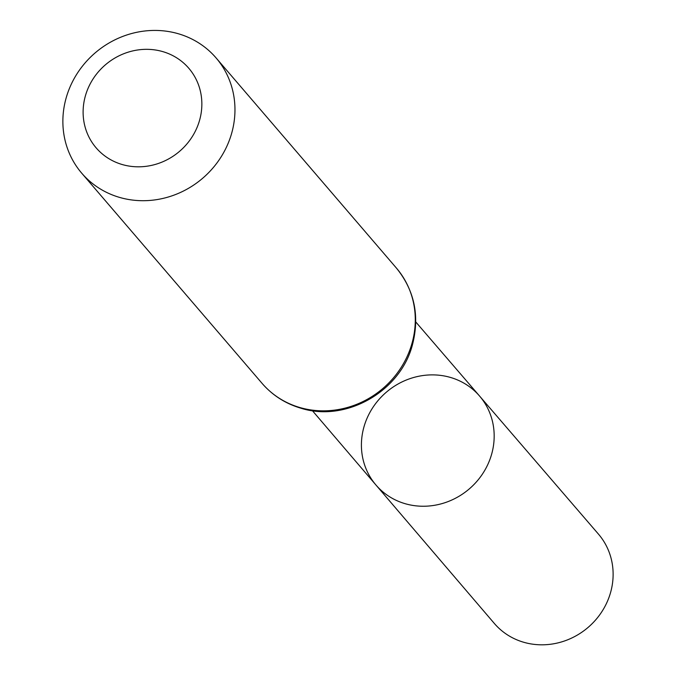 <?xml version="1.0" encoding="UTF-8"?>
<svg xmlns="http://www.w3.org/2000/svg" width="676" height="676" viewBox="0 0 676 676"><rect width="100%" height="100%" fill="white"/><g stroke="black" fill="none" stroke-linecap="round" stroke-linejoin="round"><path stroke-width="1.01" d="M479.546 396.018A68.276 63.705 139.4 0 1 469.279 488.909A68.276 63.705 139.4 0 1 375.907 484.954A68.276 63.705 -40.6 0 0 404.958 503.637A68.276 63.705 -40.6 0 0 481.718 475.127A68.276 63.705 -40.6 0 0 479.546 396.018A68.276 63.705 -40.6 0 0 386.309 392.224A68.276 63.705 -40.6 0 0 375.907 484.954L494.317 623.424A68.597 64 -40.6 0 0 523.503 642.2A68.597 64 -40.6 0 0 600.609 613.554A68.597 64 -40.6 0 0 598.429 534.082L415.765 321.953M162.908 51.655A61.077 56.978 139.4 0 1 180.551 150.469A61.077 56.978 139.4 0 1 83.993 122.094A61.077 56.978 139.4 0 1 162.908 51.655M178.515 33.8A88.514 82.573 139.4 0 1 216.083 57.925A88.514 82.573 139.4 0 1 202.69 178.236A88.514 82.573 139.4 0 1 81.745 173.208A88.514 82.573 139.4 0 1 79.058 70.71A88.514 82.573 139.4 0 1 178.515 33.8M299.637 407.467A88.514 82.573 -40.6 0 0 399.094 370.558A88.514 82.573 -40.6 0 0 396.406 268.059C414.363 290.232 419.771 315.574 412.622 344.084C400.961 391.218 345.951 422.796 300.558 408.101C285.247 403.513 272.411 395.266 262.06 383.343A88.514 82.573 -40.6 0 0 299.637 407.467M312.388 410.662L375.907 484.954M81.745 173.208L262.06 383.343M216.083 57.925L396.406 268.059"/></g></svg>
